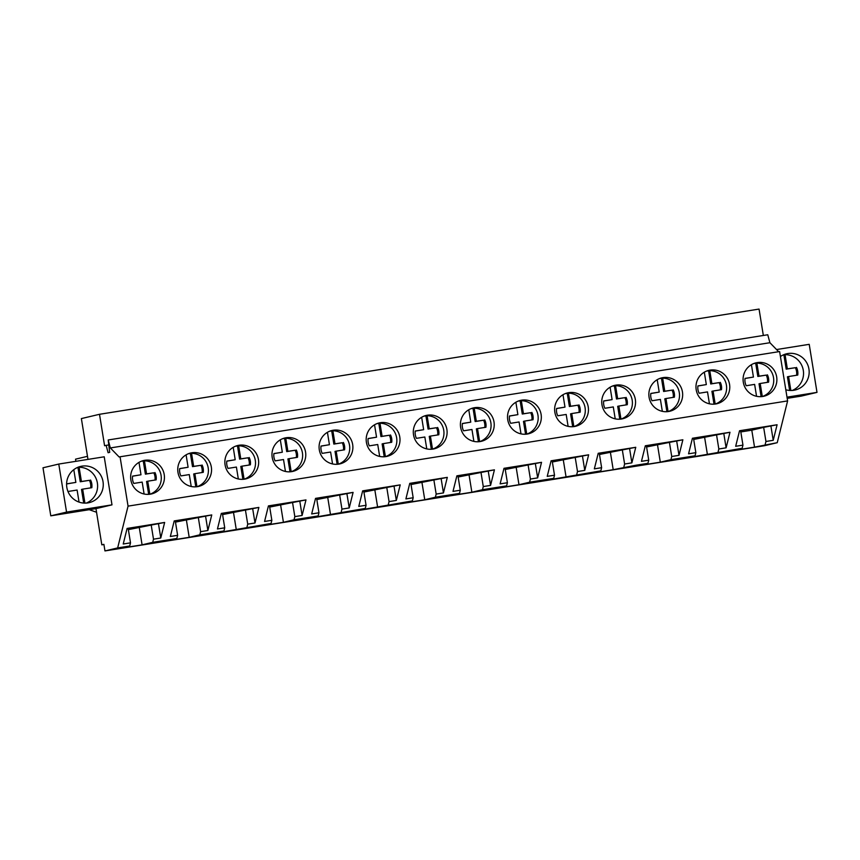 <?xml version="1.0" encoding="UTF-8"?>
<svg xmlns="http://www.w3.org/2000/svg" width="860" height="860" viewBox="0 0 860 860"><rect width="100%" height="100%" fill="white"/><g stroke="black" fill="none" stroke-linecap="round" stroke-linejoin="round"><path stroke-width="1.29" d="M95.954 508.625L101.824 544.842L103.899 544.348L104.963 550.927L117.659 547.917L128.054 506.131L120.056 456.778L119.142 456.993L110.349 447.942L108.199 439.976L109.682 452.349L108.113 452.715L106.124 445.362L104.587 445.727L99.502 414.294L81.377 418.583L87.978 459.39M50.783 515.839L96.223 508.582L111.993 504.852L104.221 456.8L58.77 464.056L43 467.786L50.783 515.839L66.553 512.098L58.77 464.056M128.054 506.131L787.609 400.91L779.622 351.557L120.056 456.778M743.298 382.195A17.168 16.899 -103.3 0 1 756.026 362.823A17.168 16.899 -103.3 0 1 776.666 376.873A17.168 16.899 -103.3 0 1 763.949 396.234A17.168 16.899 -103.3 0 1 743.298 382.195M541.112 414.445A17.168 16.899 -103.3 0 1 528.384 433.816A17.168 16.899 -103.3 0 1 507.744 419.766A17.168 16.899 -103.3 0 1 520.472 400.394A17.168 16.899 -103.3 0 1 541.112 414.445M460.627 427.291A17.168 16.899 -103.3 0 1 473.355 407.919A17.168 16.899 -103.3 0 1 494.005 421.959A17.168 16.899 -103.3 0 1 481.277 441.331A17.168 16.899 -103.3 0 1 460.627 427.291M413.52 434.805A17.168 16.899 -103.3 0 1 426.248 415.434A17.168 16.899 -103.3 0 1 446.888 429.473A17.168 16.899 -103.3 0 1 434.16 448.845A17.168 16.899 -103.3 0 1 413.52 434.805M352.664 444.512A17.168 16.899 -103.3 0 1 339.937 463.884A17.168 16.899 -103.3 0 1 319.296 449.834A17.168 16.899 -103.3 0 1 332.024 430.462A17.168 16.899 -103.3 0 1 352.664 444.512M258.441 459.541A17.168 16.899 -103.3 0 1 245.724 478.912A17.168 16.899 -103.3 0 1 225.073 464.862A17.168 16.899 -103.3 0 1 237.801 445.491A17.168 16.899 -103.3 0 1 258.441 459.541M177.966 472.377A17.168 16.899 -103.3 0 1 190.683 453.005A17.168 16.899 -103.3 0 1 211.334 467.055A17.168 16.899 -103.3 0 1 198.606 486.427A17.168 16.899 -103.3 0 1 177.966 472.377M272.19 457.348A17.168 16.899 -103.3 0 1 284.907 437.976A17.168 16.899 -103.3 0 1 305.558 452.027A17.168 16.899 -103.3 0 1 292.83 471.398A17.168 16.899 -103.3 0 1 272.19 457.348M399.782 436.998A17.168 16.899 -103.3 0 1 387.054 456.359A17.168 16.899 -103.3 0 1 366.403 442.319A17.168 16.899 -103.3 0 1 379.131 422.948A17.168 16.899 -103.3 0 1 399.782 436.998M635.336 399.416A17.168 16.899 -103.3 0 1 622.608 418.788A17.168 16.899 -103.3 0 1 601.968 404.738A17.168 16.899 -103.3 0 1 614.685 385.366A17.168 16.899 -103.3 0 1 635.336 399.416M682.442 391.902A17.168 16.899 -103.3 0 1 669.725 411.273A17.168 16.899 -103.3 0 1 649.074 397.223A17.168 16.899 -103.3 0 1 661.802 377.852A17.168 16.899 -103.3 0 1 682.442 391.902M696.192 389.709A17.168 16.899 -103.3 0 1 708.909 370.337A17.168 16.899 -103.3 0 1 729.559 384.388A17.168 16.899 -103.3 0 1 716.832 403.759A17.168 16.899 -103.3 0 1 696.192 389.709M588.229 406.93A17.168 16.899 -103.3 0 1 575.501 426.302A17.168 16.899 -103.3 0 1 554.851 412.252A17.168 16.899 -103.3 0 1 567.578 392.88A17.168 16.899 -103.3 0 1 588.229 406.93M164.217 474.569A17.168 16.899 -103.3 0 1 151.5 493.941A17.168 16.899 -103.3 0 1 130.849 479.891A17.168 16.899 -103.3 0 1 143.577 460.53A17.168 16.899 -103.3 0 1 164.217 474.569M778.644 351.719L769.915 342.721L767.754 334.766L108.199 439.976M110.349 447.942L769.915 342.721M106.124 445.362L108.489 444.986M763.336 335.464L759.058 309.073L99.502 414.294M101.824 544.842L103.92 544.498M104.963 550.927L764.518 445.706L777.225 442.696L787.609 400.91M117.659 547.917L129.72 545.992L119.099 548.508L142.083 544.842L152.714 542.327L176.838 538.478L166.206 540.994L189.2 537.328L199.821 534.812L223.944 530.964L213.323 533.479L271.061 523.45L260.429 525.965L283.424 522.299L294.045 519.773L318.168 515.925L307.547 518.451L365.285 508.41L354.653 510.937L412.392 500.896L401.76 503.412L424.754 499.746L435.386 497.231L459.509 493.382L448.877 495.897L471.871 492.232L482.492 489.716L506.615 485.868L495.983 488.383L518.978 484.717L529.61 482.202L553.722 478.353L543.101 480.869L600.839 470.839L590.207 473.355L613.201 469.689L635.884 465.238L647.946 463.325L637.324 465.84L660.308 462.175L670.94 459.648L695.063 455.8L684.431 458.326L742.169 448.286L731.548 450.812L754.532 447.135L751.79 430.183L740.815 431.935M754.532 447.135L777.225 442.696M129.72 545.992L130.505 542.843L123.227 544.004L127.097 528.438L164.647 522.45L160.777 538.016L153.499 539.177L151.209 525.073L128.366 529.642M152.714 542.327L153.499 539.177M176.838 538.478L177.622 535.328L170.345 536.49L174.214 520.923L211.753 514.936L207.883 530.502L200.606 531.663L198.327 517.559L175.483 522.117M199.821 534.812L200.606 531.663M223.944 530.964L224.729 527.814L217.451 528.975L221.321 513.409L258.871 507.421L255.001 522.987L247.723 524.149L245.433 510.044L222.589 514.602M246.938 527.298L247.723 524.149M271.061 523.45L271.846 520.3L264.568 521.461L268.427 505.895L305.977 499.907L302.107 515.462L294.829 516.623L292.55 502.53L269.707 507.088M294.045 519.773L294.829 516.623M318.168 515.925L318.952 512.775L311.675 513.936L315.545 498.381L353.094 492.393L349.224 507.948L341.947 509.109L339.657 495.005L316.813 499.574M341.162 512.259L341.947 509.109M365.285 508.41L366.059 505.261L358.781 506.422L362.651 490.866L400.201 484.879L396.331 500.434L389.053 501.595L386.774 487.491L363.92 492.06M388.269 504.745L389.053 501.595M412.392 500.896L413.176 497.746L405.898 498.908L409.769 483.352L447.308 477.364L443.448 492.92L436.171 494.081L433.881 479.977L411.037 484.546M435.386 497.231L436.171 494.081M459.509 493.382L460.283 490.232L453.005 491.393L456.875 475.838L494.425 469.839L490.555 485.406L483.277 486.566L480.998 472.462L458.143 477.031M482.492 489.716L483.277 486.566M506.615 485.868L507.4 482.718L500.122 483.879L503.992 468.313L541.531 462.325L537.661 477.891L530.394 479.052L528.104 464.948L505.261 469.506M529.61 482.202L530.394 479.052M553.722 478.353L554.507 475.204L547.229 476.365L551.099 460.799L588.649 454.811L584.779 470.377L577.501 471.538L575.211 457.434L552.367 461.992M576.716 474.688L577.501 471.538M600.839 470.839L601.624 467.69L594.346 468.85L598.216 453.284L635.755 447.297L631.885 462.852L624.607 464.013L622.328 449.92L599.484 454.478M623.833 467.163L624.607 464.013M647.946 463.325L648.73 460.175L641.452 461.336L645.322 445.77L682.872 439.783L679.002 455.338L671.725 456.499L669.435 442.395L646.591 446.963M670.94 459.648L671.725 456.499M695.063 455.8L695.847 452.65L688.57 453.811L692.429 438.256L729.979 432.268L726.109 447.823L718.831 448.985L716.552 434.88L693.708 439.449M718.046 452.134L718.831 448.985M742.169 448.286L742.954 445.136L735.676 446.297L739.546 430.742L777.096 424.754L773.226 440.309L765.948 441.47L763.659 427.366L751.79 430.183M765.163 444.62L765.948 441.47M111.993 504.852L66.553 512.098M96.202 499.262A18.608 18.307 76.7 0 0 80.636 466.41A18.608 18.307 76.7 0 0 68.413 492.49A18.608 18.307 76.7 0 0 96.202 499.262M75.884 461.325L75.54 459.165L87.483 456.327M96.546 512.248L89.246 509.7M707.425 454.65L704.673 437.697M695.847 452.65L693.558 438.557L692.311 438.75M660.308 462.175L657.567 445.211M648.73 460.175L646.451 446.071L645.204 446.265M613.201 469.689L610.46 452.725M601.624 467.69L599.334 453.585L598.087 453.779M566.095 477.203L563.343 460.24M554.507 475.204L552.228 461.1L550.98 461.293M518.978 484.717L516.236 467.765M507.4 482.718L505.11 468.614L503.863 468.818M471.871 492.232L469.119 475.279M460.283 490.232L458.004 476.128L456.757 476.332M424.754 499.746L422.013 482.793M413.176 497.746L410.887 483.642L409.639 483.847M377.647 507.26L374.895 490.308M366.059 505.261L363.78 491.157L362.533 491.361M330.53 514.785L327.789 497.822M318.952 512.775L316.673 498.682L315.416 498.875M283.424 522.299L280.672 505.336M271.846 520.3L269.556 506.196L268.309 506.389M236.306 529.814L233.565 512.85M224.729 527.814L222.45 513.71L221.192 513.904M189.2 537.328L186.448 520.375M177.622 535.328L175.332 521.225L174.085 521.429M142.083 544.842L139.341 527.889M130.505 542.843L128.226 528.739L126.979 528.943M742.954 445.136L740.675 431.032L739.417 431.236M164.647 522.45L151.209 525.073M160.777 538.016L158.487 523.912M211.753 514.936L198.327 517.559M207.883 530.502L205.604 516.398M258.871 507.421L245.433 510.044M255.001 522.987L252.711 508.883M305.977 499.907L292.55 502.53M302.107 515.462L299.828 501.369M353.094 492.393L339.657 495.005M349.224 507.948L346.935 493.844M400.201 484.879L386.774 487.491M396.331 500.434L394.052 486.33M447.308 477.364L433.881 479.977M443.448 492.92L441.159 478.816M494.425 469.839L480.998 472.462M490.555 485.406L488.276 471.301M541.531 462.325L528.104 464.948M537.661 477.891L535.382 463.787M588.649 454.811L575.211 457.434M584.779 470.377L582.489 456.273M635.755 447.297L622.328 449.92M631.885 462.852L629.606 448.759M682.872 439.783L669.435 442.395M679.002 455.338L676.712 441.234M729.979 432.268L716.552 434.88M726.109 447.823L723.83 433.719M777.096 424.754L763.659 427.366M773.226 440.309L770.936 426.205M776.537 349.547L809.217 344.333L817 392.375L801.23 396.116L787.201 398.352M817 392.375L787.007 397.159M785.803 389.741A18.608 18.307 76.7 0 0 809.153 372.982A18.608 18.307 76.7 0 0 780.428 356.535M86.333 503.079A18.608 18.307 76.7 0 0 79.12 467.27L81.42 481.492L89.419 480.31A12.889 12.674 76.7 0 1 90.676 487.878M79.12 467.27L77.959 467.539A18.608 18.307 76.7 0 0 77.303 467.55M84.925 503.121L82.668 489.146L91.826 487.695A12.889 12.674 76.7 0 0 90.579 480.041M79.056 502.1L77.099 490.039L67.983 491.49M73.799 469.667L75.863 482.385L66.704 483.847A12.889 12.674 76.7 0 0 66.596 484.836M75.863 482.385L66.693 483.933M77.959 467.539L80.259 481.772L89.419 480.31M82.668 489.146L81.506 489.426L83.71 503.068M81.42 481.492L80.259 481.772M792.264 390.462A18.608 18.307 76.7 0 0 785.051 354.653L787.351 368.875L795.35 367.693A12.889 12.674 76.7 0 1 796.596 375.261M785.051 354.653L783.89 354.922A18.608 18.307 76.7 0 0 783.234 354.933M790.856 390.504L788.588 376.529L797.747 375.078A12.889 12.674 76.7 0 0 796.51 367.424M783.89 354.922L786.191 369.155L795.35 367.693M788.588 376.529L787.427 376.809L789.641 390.451M787.351 368.875L786.191 369.155M149.887 494.242A17.168 16.899 76.7 0 0 144.437 460.831L146.555 473.881L153.79 472.817A12.094 11.9 76.7 0 1 154.994 480.052M144.437 460.831L143.276 461.1A17.168 16.899 76.7 0 0 141.448 461.186M149.855 494.242L147.737 481.202L156.144 479.858A12.094 11.9 76.7 0 0 154.95 472.538M144.104 494.005L142.179 482.094L133.773 483.427A12.094 11.9 76.7 0 1 132.59 476.107L140.986 474.763L138.987 462.368M140.986 474.763L132.58 476.204M143.276 461.1L145.394 474.15L153.79 472.817M147.737 481.202L146.576 481.482L148.662 494.36M146.555 473.881L145.394 474.15M197.004 486.728A17.168 16.899 76.7 0 0 191.554 453.317L193.661 466.367L200.907 465.303A12.094 11.9 76.7 0 1 202.1 472.527M191.554 453.317L190.393 453.585A17.168 16.899 76.7 0 0 188.555 453.671M196.962 486.728L194.854 473.688L203.25 472.344A12.094 11.9 76.7 0 0 202.068 465.023M191.221 486.491L189.286 474.58L180.89 475.913A12.094 11.9 76.7 0 1 179.697 468.592L188.103 467.249L186.093 454.854M188.103 467.249L179.686 468.678M190.393 453.585L192.5 466.636L200.907 465.303M194.854 473.688L193.694 473.967L195.779 486.846M193.661 466.367L192.5 466.636M244.111 479.213A17.168 16.899 76.7 0 0 238.661 445.802L240.778 458.853L248.013 457.789A12.094 11.9 76.7 0 1 249.217 465.013M238.661 445.802L237.5 446.071A17.168 16.899 76.7 0 0 235.661 446.157M244.079 479.213L241.961 466.174L250.368 464.83A12.094 11.9 76.7 0 0 249.174 457.509M238.327 478.977L236.403 467.055L227.997 468.399A12.094 11.9 76.7 0 1 226.814 461.078L235.21 459.735L233.2 447.34M235.21 459.735L226.803 461.164M237.5 446.071L239.618 459.122L248.013 457.789M241.961 466.174L240.8 466.442L242.885 479.332M240.778 458.853L239.618 459.122M291.228 471.688A17.168 16.899 76.7 0 0 285.778 438.277L287.885 451.328L295.13 450.264A12.094 11.9 76.7 0 1 296.324 457.498M285.778 438.277L284.617 438.557A17.168 16.899 76.7 0 0 282.779 438.632M291.185 471.699L289.078 458.659L297.474 457.316A12.094 11.9 76.7 0 0 296.291 449.995M285.445 471.463L283.51 459.541L275.114 460.885A12.094 11.9 76.7 0 1 273.921 453.564L282.327 452.22L280.317 439.825M282.327 452.22L273.91 453.65M284.617 438.557L286.724 451.608L295.13 450.264M289.078 458.659L287.906 458.928L290.003 471.817M287.885 451.328L286.724 451.608M338.335 464.174A17.168 16.899 76.7 0 0 332.885 430.763L335.002 443.814L342.237 442.75A12.094 11.9 76.7 0 1 343.441 449.984M332.885 430.763L331.723 431.043A17.168 16.899 76.7 0 0 329.885 431.118M338.302 464.185L336.185 451.145L344.581 449.801A12.094 11.9 76.7 0 0 343.398 442.481M332.551 463.948L330.616 452.027L322.221 453.37A12.094 11.9 76.7 0 1 321.038 446.05L329.434 444.706L327.423 432.311M329.434 444.706L321.017 446.136M331.723 431.043L333.841 444.093L342.237 442.75M336.185 451.145L335.024 451.414L337.109 464.292M335.002 443.814L333.841 444.093M385.452 456.66A17.168 16.899 76.7 0 0 380.002 423.249L382.109 436.3L389.344 435.235A12.094 11.9 76.7 0 1 390.548 442.47M380.002 423.249L378.83 423.529A17.168 16.899 76.7 0 0 377.002 423.604M385.409 456.671L383.302 443.62L391.698 442.287A12.094 11.9 76.7 0 0 390.515 434.956M379.658 456.434L377.733 444.512L369.338 445.856A12.094 11.9 76.7 0 1 368.144 438.525L376.551 437.192L374.541 424.797M376.551 437.192L368.134 438.621M378.83 423.529L380.948 436.579L389.344 435.235M383.302 443.62L382.13 443.9L384.216 456.778M382.109 436.3L380.948 436.579M432.558 449.146A17.168 16.899 76.7 0 0 427.108 415.735L429.226 428.785L436.461 427.721A12.094 11.9 76.7 0 1 437.654 434.956M427.108 415.735L425.947 416.014A17.168 16.899 76.7 0 0 424.109 416.089M432.515 449.156L430.409 436.106L438.804 434.773A12.094 11.9 76.7 0 0 437.622 427.441M426.775 448.909L424.84 436.998L416.444 438.342A12.094 11.9 76.7 0 1 415.262 431.01L423.658 429.677L421.647 417.272M423.658 429.677L415.24 431.107M425.947 416.014L428.065 429.065L436.461 427.721M430.409 436.106L429.248 436.385L431.333 449.264M429.226 428.785L428.065 429.065M479.676 441.631A17.168 16.899 76.7 0 0 474.215 408.221L476.332 421.271L483.567 420.207A12.094 11.9 76.7 0 1 484.771 427.441M474.215 408.221L473.054 408.5A17.168 16.899 76.7 0 0 471.226 408.575M479.633 441.631L477.515 428.592L485.921 427.259A12.094 11.9 76.7 0 0 484.728 419.927M473.881 441.395L471.957 429.484L463.551 430.817A12.094 11.9 76.7 0 1 462.368 423.496L470.764 422.152L468.764 409.758M470.764 422.152L462.358 423.593M473.054 408.5L475.171 421.55L483.567 420.207M477.515 428.592L476.354 428.871L478.44 441.75M476.332 421.271L475.171 421.55M526.782 434.117A17.168 16.899 76.7 0 0 521.332 400.706L523.45 413.757L530.684 412.692A12.094 11.9 76.7 0 1 531.878 419.916M521.332 400.706L520.171 400.975A17.168 16.899 76.7 0 0 518.333 401.061M526.739 434.117L524.632 421.077L533.028 419.734A12.094 11.9 76.7 0 0 531.846 412.413M520.999 433.881L519.064 421.97L510.668 423.303A12.094 11.9 76.7 0 1 509.486 415.982L517.881 414.638L515.871 402.243M517.881 414.638L509.464 416.079M520.171 400.975L522.278 414.025L530.684 412.692M524.632 421.077L523.471 421.357L525.557 434.236M523.45 413.757L522.278 414.025M573.899 426.603A17.168 16.899 76.7 0 0 568.438 393.192L570.556 406.242L577.791 405.178A12.094 11.9 76.7 0 1 578.995 412.402M568.438 393.192L567.278 393.461A17.168 16.899 76.7 0 0 565.45 393.547M573.856 426.603L571.739 413.563L580.145 412.219A12.094 11.9 76.7 0 0 578.952 404.899M568.105 426.366L566.181 414.456L557.774 415.788A12.094 11.9 76.7 0 1 556.592 408.468L564.988 407.124L562.988 394.729M564.988 407.124L556.581 408.554M567.278 393.461L569.395 406.511L577.791 405.178M571.739 413.563L570.578 413.843L572.663 426.721M570.556 406.242L569.395 406.511M621.006 419.089A17.168 16.899 76.7 0 0 615.556 385.678L617.663 398.717L624.908 397.653A12.094 11.9 76.7 0 1 626.101 404.888M615.556 385.678L614.395 385.946A17.168 16.899 76.7 0 0 612.557 386.033M620.963 419.089L618.856 406.049L627.252 404.705A12.094 11.9 76.7 0 0 626.069 397.385M615.222 418.852L613.288 406.93L604.892 408.274A12.094 11.9 76.7 0 1 603.698 400.954L612.105 399.61L610.095 387.215M612.105 399.61L603.688 401.039M614.395 385.946L616.502 398.997L624.908 397.653M618.856 406.049L617.695 406.318L619.78 419.207M617.663 398.717L616.502 398.997M668.112 411.564A17.168 16.899 76.7 0 0 662.662 378.153L664.78 391.203L672.015 390.139A12.094 11.9 76.7 0 1 673.219 397.374M662.662 378.153L661.501 378.432A17.168 16.899 76.7 0 0 659.674 378.507M668.08 411.575L665.962 398.535L674.369 397.191A12.094 11.9 76.7 0 0 673.176 389.87M662.329 411.338L660.405 399.416L651.998 400.76A12.094 11.9 76.7 0 1 650.816 393.439L659.212 392.096L657.212 379.701M659.212 392.096L650.805 393.525M661.501 378.432L663.619 391.483L672.015 390.139M665.962 398.535L664.801 398.803L666.887 411.693M664.78 391.203L663.619 391.483M715.23 404.05A17.168 16.899 76.7 0 0 709.779 370.638L711.886 383.689L719.132 382.625A12.094 11.9 76.7 0 1 720.325 389.86M709.779 370.638L708.618 370.918A17.168 16.899 76.7 0 0 706.78 370.993M715.187 404.06L713.08 391.02L721.476 389.677A12.094 11.9 76.7 0 0 720.293 382.356M709.446 403.824L707.511 391.902L699.115 393.246A12.094 11.9 76.7 0 1 697.922 385.914L706.329 384.581L704.318 372.187M706.329 384.581L697.912 386.011M708.618 370.918L710.726 383.969L719.132 382.625M713.08 391.02L711.919 391.289L714.004 404.168M711.886 383.689L710.726 383.969M762.336 396.535A17.168 16.899 76.7 0 0 756.886 363.124L759.004 376.175L766.238 375.111A12.094 11.9 76.7 0 1 767.442 382.345M756.886 363.124L755.725 363.404A17.168 16.899 76.7 0 0 753.887 363.479M762.304 396.546L760.186 383.495L768.593 382.162A12.094 11.9 76.7 0 0 767.399 374.831M756.553 396.31L754.629 384.388L746.222 385.731A12.094 11.9 76.7 0 1 745.039 378.4L753.435 377.067L751.425 364.672M753.435 377.067L745.029 378.497M755.725 363.404L757.843 376.454L766.238 375.111M760.186 383.495L759.025 383.775L761.111 396.654M759.004 376.175L757.843 376.454"/></g></svg>
